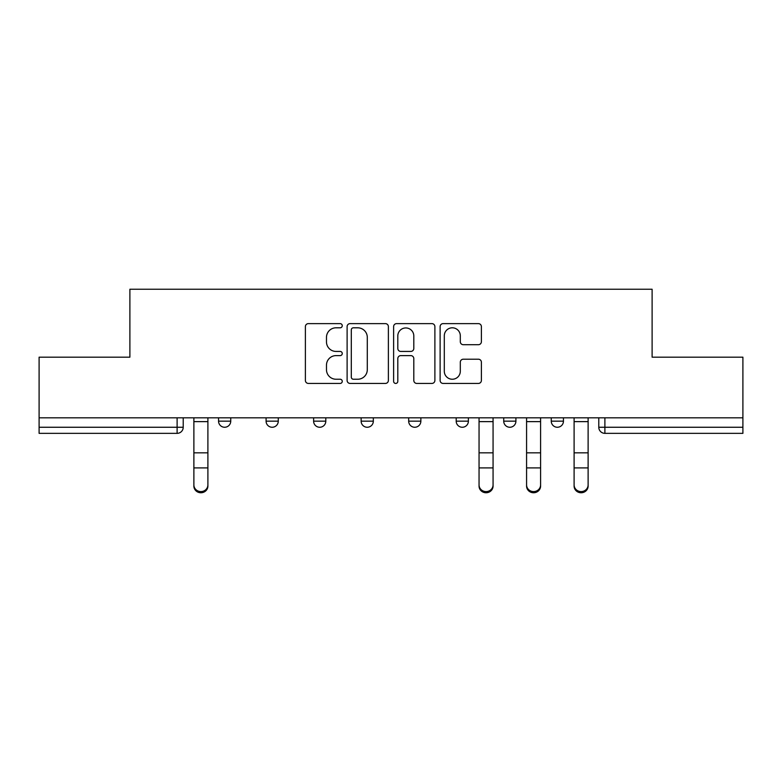 <?xml version="1.0" encoding="UTF-8"?>
<svg xmlns="http://www.w3.org/2000/svg" width="782" height="782" viewBox="0 0 782 782"><rect width="100%" height="100%" fill="white"/><g stroke="black" fill="none" stroke-linecap="round" stroke-linejoin="round"><path stroke-width="1.17" d="M342.252 325.713A2.092 2.092 0 0 0 340.16 323.621L308.382 323.621A2.991 2.991 0 0 0 305.391 326.612L305.391 380.443A2.991 2.991 0 0 0 308.382 383.434L340.16 383.434A2.092 2.092 0 0 0 342.252 381.342A2.092 2.092 0 0 0 340.16 379.241L336.045 379.241A9.57 9.57 0 0 1 326.475 369.671L326.475 365.184A9.57 9.57 0 0 1 336.045 355.615L340.16 355.615A2.092 2.092 0 0 0 342.252 353.523A2.092 2.092 0 0 0 340.16 351.431L336.045 351.431A9.57 9.57 0 0 1 326.475 341.861L326.475 337.374A9.57 9.57 0 0 1 336.045 327.805L340.16 327.805A2.092 2.092 0 0 0 342.252 325.713M503.725 417.813L503.725 421.166L515.915 421.166A6.09 6.09 0 0 1 509.825 427.255A6.09 6.09 0 0 1 503.725 421.166L503.725 417.813M456.199 417.813L456.199 421.166L468.389 421.166A6.09 6.09 0 0 1 462.299 427.255A6.09 6.09 0 0 1 456.199 421.166L456.199 417.813M361.137 421.166L361.137 417.813L361.137 421.166A6.09 6.09 0 0 0 367.237 427.255A6.09 6.09 0 0 1 361.137 421.166L373.327 421.166A6.09 6.09 0 0 1 367.237 427.255M266.085 421.166L266.085 417.813L266.085 421.166A6.09 6.09 0 0 0 272.175 427.255A6.09 6.09 0 0 1 266.085 421.166L278.275 421.166A6.09 6.09 0 0 1 272.175 427.255A6.09 6.09 0 0 0 278.275 421.166L278.275 417.813L278.275 421.166M478.398 344.706A2.991 2.991 0 0 0 481.389 341.714L481.389 326.612A2.991 2.991 0 0 0 478.398 323.621L443.111 323.621A2.991 2.991 0 0 0 440.119 326.612L440.119 380.443A2.991 2.991 0 0 0 443.111 383.434L478.398 383.434A2.991 2.991 0 0 0 481.389 380.443L481.389 362.193A2.991 2.991 0 0 0 478.398 359.212L463.296 359.212A2.991 2.991 0 0 0 460.305 362.193L460.305 371.245A7.996 7.996 0 0 1 452.309 379.241A7.996 7.996 0 0 1 444.303 371.245L444.303 335.81A7.996 7.996 0 0 1 452.309 327.805A7.996 7.996 0 0 1 460.305 335.81L460.305 341.714A2.991 2.991 0 0 0 463.296 344.706L478.398 344.706M39.1 417.813L39.1 357.178L129.89 357.178L129.89 289.242L652.11 289.242L652.11 357.178L742.9 357.178L742.9 417.813L39.1 417.813L39.1 427.255L183.213 427.255L183.213 417.813L183.213 427.255A6.09 6.09 0 0 1 177.113 433.345L39.1 433.345L39.1 427.255M388.38 326.612A2.991 2.991 0 0 0 385.389 323.621L350.101 323.621A2.991 2.991 0 0 0 347.11 326.612L347.11 380.443A2.991 2.991 0 0 0 350.101 383.434L385.389 383.434A2.991 2.991 0 0 0 388.38 380.443L388.38 326.612M396.611 323.621L431.899 323.621A2.991 2.991 0 0 1 434.89 326.612L434.89 380.443A2.991 2.991 0 0 1 431.899 383.434L416.796 383.434A2.991 2.991 0 0 1 413.805 380.443L413.805 358.606A2.991 2.991 0 0 0 410.814 355.615L400.795 355.615A2.991 2.991 0 0 0 397.803 358.606L397.803 381.342A2.092 2.092 0 0 1 395.712 383.434A2.092 2.092 0 0 1 393.62 381.342L393.62 326.612A2.991 2.991 0 0 1 396.611 323.621M598.787 417.813L598.787 427.255L742.9 427.255L742.9 433.345L604.887 433.345A6.09 6.09 0 0 1 598.787 427.255L598.787 417.813M742.9 417.813L742.9 427.255M563.451 417.813L563.451 421.166A6.09 6.09 0 0 1 557.351 427.255A6.09 6.09 0 0 1 551.261 421.166L563.451 421.166L563.451 417.813M551.261 417.813L551.261 421.166M515.915 421.166L515.915 417.813L515.915 421.166A6.09 6.09 0 0 1 509.825 427.255M468.389 421.166L468.389 417.813L468.389 421.166A6.09 6.09 0 0 1 462.299 427.255M420.863 417.813L420.863 421.166A6.09 6.09 0 0 1 414.763 427.255A6.09 6.09 0 0 1 408.673 421.166A6.09 6.09 0 0 0 414.763 427.255A6.09 6.09 0 0 0 420.863 421.166L420.863 417.813M408.673 417.813L408.673 421.166L420.863 421.166M373.327 417.813L373.327 421.166M325.801 417.813L325.801 421.166A6.09 6.09 0 0 1 319.701 427.255A6.09 6.09 0 0 1 313.611 421.166L325.801 421.166M313.611 417.813L313.611 421.166M230.739 417.813L230.739 421.166A6.09 6.09 0 0 1 224.649 427.255A6.09 6.09 0 0 1 218.549 421.166A6.09 6.09 0 0 0 224.649 427.255A6.09 6.09 0 0 0 230.739 421.166L230.739 417.813M218.549 417.813L218.549 421.166L230.739 421.166M353.396 327.805A2.092 2.092 0 0 0 351.304 329.896L351.304 377.149A2.092 2.092 0 0 0 353.396 379.241L357.726 379.241A9.57 9.57 0 0 0 367.296 369.671L367.296 337.374A9.57 9.57 0 0 0 357.726 327.805L353.396 327.805M413.805 335.957A7.996 7.996 0 0 0 405.799 327.951A7.996 7.996 0 0 0 397.803 335.957L397.803 348.44A2.991 2.991 0 0 0 400.795 351.431L410.814 351.431A2.991 2.991 0 0 0 413.805 348.44L413.805 335.957M193.877 486.072L193.877 484.889A7.009 6.686 0 0 0 200.886 491.585A7.009 6.686 0 0 0 207.895 484.889L207.895 486.072A7.009 6.686 180 0 1 200.886 492.758A7.009 6.686 180 0 1 193.877 486.072L193.877 469.092M193.877 417.813L193.877 484.889M207.895 417.813L207.895 484.889M479.053 486.072L479.053 484.889A7.009 6.686 0 0 0 486.062 491.585A7.009 6.686 0 0 0 493.071 484.889L493.071 486.072A7.009 6.686 180 0 1 486.062 492.758A7.009 6.686 180 0 1 479.053 486.072L479.053 469.092M479.053 417.813L479.053 484.889M493.071 417.813L493.071 484.889M540.597 486.072L540.597 484.889L540.597 486.072A7.009 6.686 180 0 1 533.588 492.758A7.009 6.686 180 0 1 526.579 486.072L526.579 469.092M526.579 484.889A7.009 6.686 0 0 0 533.588 491.585A7.009 6.686 0 0 0 540.597 484.889L540.597 467.91L526.579 467.91L526.579 486.072M526.579 417.813L526.579 467.91M540.597 417.813L540.597 467.91M574.105 486.072L574.105 484.889A7.009 6.686 0 0 0 581.114 491.585A7.009 6.686 0 0 0 588.123 484.889L588.123 486.072A7.009 6.686 180 0 1 581.114 492.758A7.009 6.686 180 0 1 574.105 486.072L574.105 469.092M574.105 417.813L574.105 484.889M588.123 417.813L588.123 484.889M177.113 417.813L177.113 433.345M604.887 417.813L604.887 433.345M207.895 421.625L193.877 421.625M207.895 452.827L193.877 452.827M207.895 467.91L193.877 467.91M493.071 421.625L479.053 421.625M493.071 452.827L479.053 452.827M493.071 467.91L479.053 467.91M540.597 421.625L526.579 421.625M540.597 452.827L526.579 452.827M588.123 421.625L574.105 421.625M588.123 452.827L574.105 452.827M588.123 467.91L574.105 467.91"/></g></svg>

